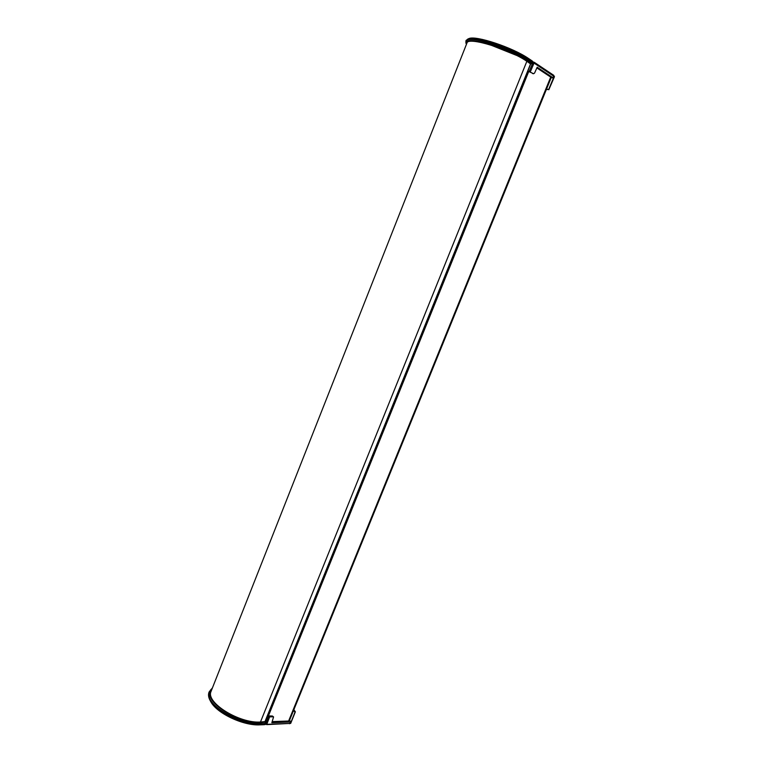 <?xml version="1.0" encoding="UTF-8"?>
<svg xmlns="http://www.w3.org/2000/svg" width="763" height="763" viewBox="0 0 763 763"><rect width="100%" height="100%" fill="white"/><g stroke="black" fill="none" stroke-linecap="round" stroke-linejoin="round"><path stroke-width="1.14" d="M551.182 77.645L550.705 77.092L288.614 721.016L289.415 720.615L551.182 77.645L553.433 78.045L548.673 89.5L546.527 89.09M536.875 67.926L550.705 77.092M527.824 71.035L528.769 71.426L268.414 715.942L267.536 715.618M269.949 716.123L268.414 715.942M528.769 71.426L530.256 72.084M272.238 721.607L288.614 721.016M466.88 43.195L467.042 42.795C468.472 36.672 509.255 49.109 526.861 61.288L530.543 63.911M211.284 690.801L210.979 691.583C205.752 702.637 239.229 723.572 260.46 722.036L264.98 721.598M546.346 89.519L548.673 89.5M548.807 89.757L554.463 76.691L533.232 62.537M528.578 71.321L533.623 73.734L534.605 73L537.181 67.23L553.433 78.045M529.15 71.674L533.394 73.649M528.139 71.035L267.756 715.742M554.453 76.662L553.595 75.213L534.338 62.366L530.39 71.684M532.879 61.86L534.338 62.366M265.791 724.345L290.646 723.41M266.659 724.621L290.684 723.391L295.348 711.831M293.488 710.611L295.014 712.117L295.367 711.774L293.841 709.733M295.014 712.117L291.084 721.97L271.838 722.723L273.574 716.934L272.439 716.037L269.225 715.913M273.144 716.781L269.606 716.896L267.985 715.856M289.511 720.386L291.084 721.97M269.606 716.896L266.754 724.383L265.896 724.135M272.439 716.037L273.545 716.915M530.504 63.701L531.21 63.577L527.576 61.154C507.347 47.144 461.062 34.421 466.317 43.939L466.46 44.273M466.059 40.649L467.776 39.085C474.7 35.623 512.488 48.155 528.912 59.533L532.975 62.518M531.21 63.577L532.584 63.424M468.196 38.894L468.863 38.598C475.673 35.203 512.583 47.44 528.625 58.57L532.25 60.992L533.06 62.299L532.679 63.205L528.53 60.439C510.085 47.64 467.271 34.631 465.878 41.126L466.05 43.319M516.437 55.337L490.39 44.912M212.228 688.436C198.981 697.802 235.939 724.497 260.803 722.675L265.352 722.151L530.714 63.892M212.448 687.864L209.215 691.831C203.473 703.352 238.638 725.47 260.956 723.81L266.163 723.467L268.586 716.476M265.095 722.513L265.553 724.402L260.65 724.583C243.969 725.661 217.026 713.052 210.559 701.245C208.614 697.973 208.07 695.083 208.9 692.575L209.224 691.793M264.475 724.631L265.734 723.953M264.217 724.688L259.935 724.85C243.626 725.899 217.312 713.586 210.979 702.036L210.321 700.844M260.46 722.036L526.861 61.288M530.6 63.768L264.866 721.874M532.545 63.52L529.264 71.236M553.595 75.213L553.137 77.826M290.703 722.017L289.444 723.744M528.625 58.57L528.912 59.533L527.576 61.154M260.803 722.675L260.65 724.583L259.935 724.85M265.419 722.275L266.029 723.181M210.979 691.583L467.042 42.795M532.584 73.553L533.595 73.734M532.86 63.415L533.251 62.49M531.382 63.815L532.822 63.453M466.317 43.939L465.85 42.852M465.878 41.126L466.222 40.229M532.46 61.174L533.242 62.442M468.863 38.598L467.776 39.085M209.215 691.831L208.9 692.575M266.153 723.486L265.848 724.268M265.381 722.199L266.106 723.276M210.979 702.036L210.559 701.245M264.37 724.669L265.696 724.383"/></g></svg>
